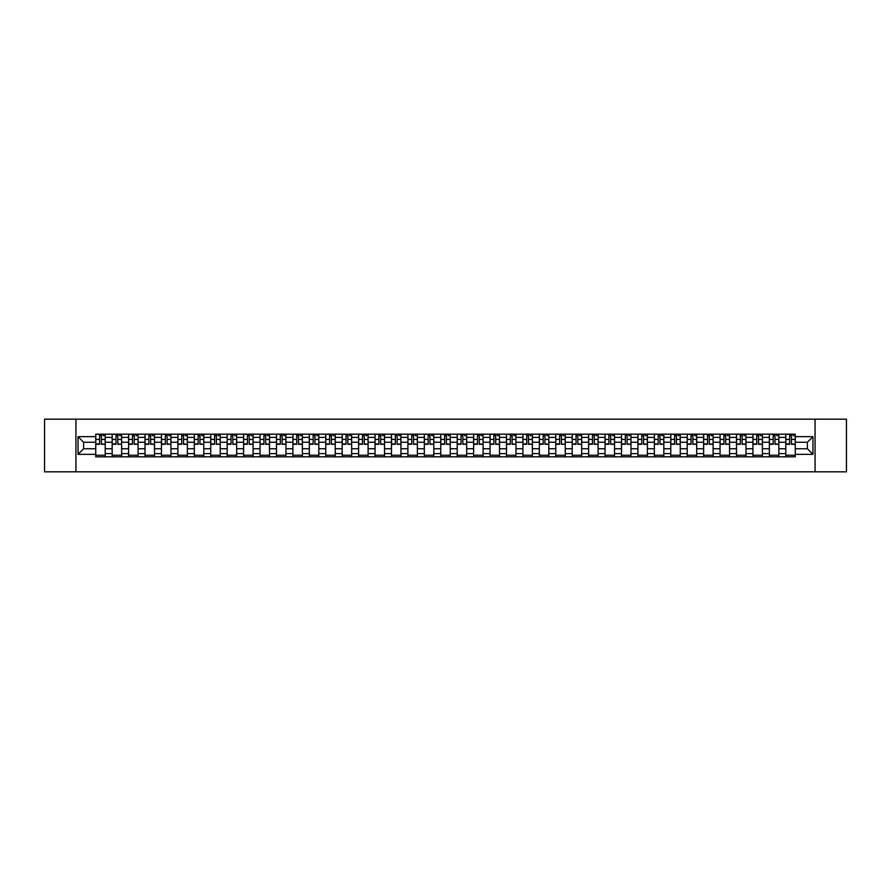<?xml version="1.0" encoding="UTF-8"?>
<svg xmlns="http://www.w3.org/2000/svg" width="891" height="891" viewBox="0 0 891 891"><rect width="100%" height="100%" fill="white"/><g stroke="black" fill="none" stroke-linecap="round" stroke-linejoin="round"><path stroke-width="1.34" d="M815.065 471.829L846.45 471.829L846.45 419.171L44.55 419.171L44.55 471.829L815.065 471.829L815.065 419.171M112.166 456.827L112.166 437.392L105.216 437.392L105.216 456.827M105.216 437.392L105.216 434.173M112.166 437.392L112.166 434.173M121.644 434.173L121.644 456.827M128.594 456.827L128.594 434.173M138.072 434.173L138.072 456.827M145.021 456.827L145.021 434.173M154.499 434.173L154.499 456.827M161.449 456.827L161.449 434.173M170.938 434.173L170.938 456.827M177.888 456.827L177.888 434.173M187.366 434.173L187.366 456.827M194.316 456.827L194.316 434.173M203.794 434.173L203.794 456.827M210.744 456.827L210.744 434.173M220.222 434.173L220.222 456.827M227.172 456.827L227.172 434.173M236.65 434.173L236.65 456.827M243.599 456.827L243.599 434.173M253.077 434.173L253.077 456.827M260.038 456.827L260.038 434.173M269.516 434.173L269.516 456.827M276.466 456.827L276.466 434.173M285.944 434.173L285.944 456.827M292.894 456.827L292.894 434.173M302.372 434.173L302.372 456.827M309.322 456.827L309.322 434.173M318.8 434.173L318.8 456.827M325.75 456.827L325.75 434.173M335.228 434.173L335.228 456.827M342.177 456.827L342.177 434.173M351.655 434.173L351.655 456.827M358.616 456.827L358.616 434.173M368.094 434.173L368.094 456.827M375.044 456.827L375.044 434.173M384.522 434.173L384.522 456.827M391.472 456.827L391.472 434.173M400.95 434.173L400.95 456.827M407.9 456.827L407.9 434.173M417.378 434.173L417.378 456.827M424.328 456.827L424.328 434.173M433.806 434.173L433.806 456.827M440.755 456.827L440.755 434.173M450.245 434.173L450.245 456.827M457.194 456.827L457.194 434.173M466.672 434.173L466.672 456.827M473.622 456.827L473.622 434.173M483.1 434.173L483.1 456.827M490.05 456.827L490.05 434.173M499.528 434.173L499.528 456.827M506.478 456.827L506.478 434.173M515.956 434.173L515.956 456.827M522.906 456.827L522.906 434.173M532.384 434.173L532.384 456.827M539.345 456.827L539.345 434.173M548.823 434.173L548.823 456.827M555.772 456.827L555.772 434.173M565.25 434.173L565.25 456.827M572.2 456.827L572.2 434.173M581.678 434.173L581.678 456.827M588.628 456.827L588.628 434.173M598.106 434.173L598.106 456.827M605.056 456.827L605.056 434.173M614.534 434.173L614.534 456.827M621.484 456.827L621.484 434.173M630.962 434.173L630.962 456.827M637.923 456.827L637.923 434.173M647.401 434.173L647.401 456.827M654.35 456.827L654.35 434.173M663.828 434.173L663.828 456.827M670.778 456.827L670.778 434.173M680.256 434.173L680.256 456.827M687.206 456.827L687.206 434.173M696.684 434.173L696.684 456.827M703.634 456.827L703.634 434.173M713.112 434.173L713.112 456.827M720.062 456.827L720.062 434.173M729.551 434.173L729.551 456.827M736.501 456.827L736.501 434.173M745.979 434.173L745.979 456.827M752.928 456.827L752.928 434.173M762.406 434.173L762.406 456.827M769.356 456.827L769.356 434.173M778.834 434.173L778.834 456.827M785.784 456.827L785.784 434.173M785.784 448.763L778.834 448.763M769.356 448.763L762.406 448.763M752.928 448.763L745.979 448.763M736.501 448.763L729.551 448.763M720.062 448.763L713.112 448.763M703.634 448.763L696.684 448.763M687.206 448.763L680.256 448.763M670.778 448.763L663.828 448.763M654.35 448.763L647.401 448.763M637.923 448.763L630.962 448.763M621.484 448.763L614.534 448.763M605.056 448.763L598.106 448.763M588.628 448.763L581.678 448.763M572.2 448.763L565.25 448.763M555.772 448.763L548.823 448.763M539.345 448.763L532.384 448.763M522.906 448.763L515.956 448.763M506.478 448.763L499.528 448.763M490.05 448.763L483.1 448.763M473.622 448.763L466.672 448.763M457.194 448.763L450.245 448.763M440.755 448.763L433.806 448.763M424.328 448.763L417.378 448.763M407.9 448.763L400.95 448.763M391.472 448.763L384.522 448.763M375.044 448.763L368.094 448.763M358.616 448.763L351.655 448.763M342.177 448.763L335.228 448.763M325.75 448.763L318.8 448.763M309.322 448.763L302.372 448.763M292.894 448.763L285.944 448.763M276.466 448.763L269.516 448.763M260.038 448.763L253.077 448.763M243.599 448.763L236.65 448.763M227.172 448.763L220.222 448.763M210.744 448.763L203.794 448.763M194.316 448.763L187.366 448.763M177.888 448.763L170.938 448.763M161.449 448.763L154.499 448.763M145.021 448.763L138.072 448.763M128.594 448.763L121.644 448.763M112.166 448.763L105.216 448.763M785.784 442.237L778.834 442.237M769.356 442.237L762.406 442.237M752.928 442.237L745.979 442.237M736.501 442.237L729.551 442.237M720.062 442.237L713.112 442.237M703.634 442.237L696.684 442.237M687.206 442.237L680.256 442.237M670.778 442.237L663.828 442.237M654.35 442.237L647.401 442.237M637.923 442.237L630.962 442.237M621.484 442.237L614.534 442.237M605.056 442.237L598.106 442.237M588.628 442.237L581.678 442.237M572.2 442.237L565.25 442.237M555.772 442.237L548.823 442.237M539.345 442.237L532.384 442.237M522.906 442.237L515.956 442.237M506.478 442.237L499.528 442.237M490.05 442.237L483.1 442.237M473.622 442.237L466.672 442.237M457.194 442.237L450.245 442.237M440.755 442.237L433.806 442.237M424.328 442.237L417.378 442.237M407.9 442.237L400.95 442.237M391.472 442.237L384.522 442.237M375.044 442.237L368.094 442.237M358.616 442.237L351.655 442.237M342.177 442.237L335.228 442.237M325.75 442.237L318.8 442.237M309.322 442.237L302.372 442.237M292.894 442.237L285.944 442.237M276.466 442.237L269.516 442.237M260.038 442.237L253.077 442.237M243.599 442.237L236.65 442.237M227.172 442.237L220.222 442.237M210.744 442.237L203.794 442.237M194.316 442.237L187.366 442.237M177.888 442.237L170.938 442.237M161.449 442.237L154.499 442.237M145.021 442.237L138.072 442.237M128.594 442.237L121.644 442.237M112.166 442.237L105.216 442.237M83.62 448.763L95.738 448.763L95.738 442.237L83.62 442.237L83.62 448.763L78.04 454.343L78.04 436.657L95.738 436.657L95.738 442.237M795.262 442.237L795.262 448.763L807.38 448.763L807.38 442.237L795.262 442.237L795.262 434.173L95.738 434.173L95.738 436.657M795.262 436.657L812.96 436.657L812.96 454.343L795.262 454.343L795.262 448.763M95.738 448.763L95.738 456.827L795.262 456.827L795.262 454.343M95.738 454.343L78.04 454.343M75.935 471.829L75.935 419.171M105.216 455.245L95.738 455.245M99.58 435.755L101.374 435.755M121.644 455.245L112.166 455.245M116.008 435.755L117.801 435.755M138.072 455.245L128.594 455.245M132.436 435.755L134.229 435.755M154.499 455.245L145.021 455.245M148.864 435.755L150.657 435.755M170.938 455.245L161.449 455.245M165.303 435.755L167.085 435.755M187.366 455.245L177.888 455.245M181.731 435.755L183.524 435.755M203.794 455.245L194.316 455.245M198.158 435.755L199.952 435.755M220.222 455.245L210.744 455.245M214.586 435.755L216.379 435.755M236.65 455.245L227.172 455.245M231.014 435.755L232.807 435.755M253.077 455.245L243.599 455.245M247.442 435.755L249.235 435.755M269.516 455.245L260.038 455.245M263.881 435.755L265.663 435.755M285.944 455.245L276.466 455.245M280.309 435.755L282.102 435.755M302.372 455.245L292.894 455.245M296.736 435.755L298.53 435.755M318.8 455.245L309.322 455.245M313.164 435.755L314.957 435.755M335.228 455.245L325.75 455.245M329.592 435.755L331.385 435.755M351.655 455.245L342.177 455.245M346.031 435.755L347.813 435.755M368.094 455.245L358.616 455.245M362.459 435.755L364.241 435.755M384.522 455.245L375.044 455.245M378.887 435.755L380.68 435.755M400.95 455.245L391.472 455.245M395.314 435.755L397.108 435.755M417.378 455.245L407.9 455.245M411.742 435.755L413.535 435.755M433.806 455.245L424.328 455.245M428.17 435.755L429.963 435.755M450.245 455.245L440.755 455.245M444.609 435.755L446.391 435.755M466.672 455.245L457.194 455.245M461.037 435.755L462.83 435.755M483.1 455.245L473.622 455.245M477.465 435.755L479.258 435.755M499.528 455.245L490.05 455.245M493.892 435.755L495.686 435.755M515.956 455.245L506.478 455.245M510.32 435.755L512.113 435.755M532.384 455.245L522.906 455.245M526.759 435.755L528.541 435.755M548.823 455.245L539.345 455.245M543.187 435.755L544.969 435.755M565.25 455.245L555.772 455.245M559.615 435.755L561.408 435.755M581.678 455.245L572.2 455.245M576.043 435.755L577.836 435.755M598.106 455.245L588.628 455.245M592.47 435.755L594.264 435.755M614.534 455.245L605.056 455.245M608.898 435.755L610.691 435.755M630.962 455.245L621.484 455.245M625.337 435.755L627.119 435.755M647.401 455.245L637.923 455.245M641.765 435.755L643.558 435.755M663.828 455.245L654.35 455.245M658.193 435.755L659.986 435.755M680.256 455.245L670.778 455.245M674.621 435.755L676.414 435.755M696.684 455.245L687.206 455.245M691.048 435.755L692.842 435.755M713.112 455.245L703.634 455.245M707.476 435.755L709.269 435.755M729.551 455.245L720.062 455.245M723.915 435.755L725.697 435.755M745.979 455.245L736.501 455.245M740.343 435.755L742.136 435.755M762.406 455.245L752.928 455.245M756.771 435.755L758.564 435.755M778.834 455.245L769.356 455.245M773.199 435.755L774.992 435.755M795.262 455.245L785.784 455.245M789.626 435.755L791.42 435.755M78.04 436.657L83.62 442.237M807.38 448.763L812.96 454.343M807.38 442.237L812.96 436.657M101.374 443.93L105.16 444.286L101.374 444.286L101.374 434.285L105.16 434.285L103.055 434.285M105.16 443.93L105.16 434.285M99.58 435.654L101.374 435.654M103.055 435.654L103.79 435.654M102.899 434.285L95.782 434.285L95.782 444.286L99.58 444.286L99.58 434.285L98.055 434.285M117.801 443.93L121.588 444.286L117.801 444.286L117.801 434.285L121.588 434.285L119.483 434.285M121.588 443.93L121.588 434.285M116.008 435.654L117.801 435.654M119.483 435.654L120.218 435.654M119.327 434.285L112.221 434.285L112.221 444.286L116.008 444.286L116.008 434.285L114.482 434.285M134.229 443.93L138.016 444.286L134.229 444.286L134.229 434.285L138.016 434.285L135.911 434.285M138.016 443.93L138.016 434.285M132.436 435.654L134.229 435.654M135.911 435.654L136.657 435.654M135.755 434.285L128.649 434.285L128.649 444.286L132.436 444.286L132.436 434.285L130.91 434.285M150.657 443.93L154.455 444.286L150.657 444.286L150.657 434.285L154.455 434.285L152.339 434.285M154.455 443.93L154.455 434.285M148.864 435.654L150.657 435.654M152.339 435.654L153.085 435.654M152.183 434.285L145.077 434.285L145.077 444.286L148.864 444.286L148.864 434.285L147.338 434.285M167.085 443.93L170.883 444.286L167.085 444.286L167.085 434.285L170.883 434.285L168.778 434.285M170.883 443.93L170.883 434.285M165.303 435.654L167.085 435.654M168.778 435.654L169.513 435.654M168.611 434.285L161.505 434.285L161.505 444.286L165.303 444.286L165.303 434.285L163.766 434.285M183.524 443.93L187.31 444.286L183.524 444.286L183.524 434.285L187.31 434.285L185.205 434.285M187.31 443.93L187.31 434.285M181.731 435.654L183.524 435.654M185.205 435.654L185.941 435.654M185.05 434.285L177.933 434.285L177.933 444.286L181.731 444.286L181.731 434.285L180.205 434.285M199.952 443.93L203.738 444.286L199.952 444.286L199.952 434.285L203.738 434.285L201.633 434.285M203.738 443.93L203.738 434.285M198.158 435.654L199.952 435.654M201.633 435.654L202.368 435.654M201.477 434.285L194.372 434.285L194.372 444.286L198.158 444.286L198.158 434.285L196.633 434.285M216.379 443.93L220.166 444.286L216.379 444.286L216.379 434.285L220.166 434.285L218.061 434.285M220.166 443.93L220.166 434.285M214.586 435.654L216.379 435.654M218.061 435.654L218.796 435.654M217.905 434.285L210.799 434.285L210.799 444.286L214.586 444.286L214.586 434.285L213.06 434.285M232.807 443.93L236.594 444.286L232.807 444.286L232.807 434.285L236.594 434.285L234.489 434.285M236.594 443.93L236.594 434.285M231.014 435.654L232.807 435.654M234.489 435.654L235.235 435.654M234.333 434.285L227.227 434.285L227.227 444.286L231.014 444.286L231.014 434.285L229.488 434.285M249.235 443.93L253.033 444.286L249.235 444.286L249.235 434.285L253.033 434.285L250.928 434.285M253.033 443.93L253.033 434.285M247.442 435.654L249.235 435.654M250.928 435.654L251.663 435.654M250.761 434.285L243.655 434.285L243.655 444.286L247.442 444.286L247.442 434.285L245.916 434.285M265.663 443.93L269.461 444.286L265.663 444.286L265.663 434.285L269.461 434.285L267.356 434.285M269.461 443.93L269.461 434.285M263.881 435.654L265.663 435.654M267.356 435.654L268.091 435.654M267.2 434.285L260.083 434.285L260.083 444.286L263.881 444.286L263.881 434.285L262.355 434.285M282.102 443.93L285.888 444.286L282.102 444.286L282.102 434.285L285.888 434.285L283.784 434.285M285.888 443.93L285.888 434.285M280.309 435.654L282.102 435.654M283.784 435.654L284.519 435.654M283.628 434.285L276.511 434.285L276.511 444.286L280.309 444.286L280.309 434.285L278.783 434.285M298.53 443.93L302.316 444.286L298.53 444.286L298.53 434.285L302.316 434.285L300.211 434.285M302.316 443.93L302.316 434.285M296.736 435.654L298.53 435.654M300.211 435.654L300.946 435.654M300.055 434.285L292.95 434.285L292.95 444.286L296.736 444.286L296.736 434.285L295.211 434.285M314.957 443.93L318.744 444.286L314.957 444.286L314.957 434.285L318.744 434.285L316.639 434.285M318.744 443.93L318.744 434.285M313.164 435.654L314.957 435.654M316.639 435.654L317.374 435.654M316.483 434.285L309.377 434.285L309.377 444.286L313.164 444.286L313.164 434.285L311.638 434.285M331.385 443.93L335.183 444.286L331.385 444.286L331.385 434.285L335.183 434.285L333.067 434.285M335.183 443.93L335.183 434.285M329.592 435.654L331.385 435.654M333.067 435.654L333.813 435.654M332.911 434.285L325.805 434.285L325.805 444.286L329.592 444.286L329.592 434.285L328.066 434.285M347.813 443.93L351.611 444.286L347.813 444.286L347.813 434.285L351.611 434.285L349.506 434.285M351.611 443.93L351.611 434.285M346.031 435.654L347.813 435.654M349.506 435.654L350.241 435.654M349.339 434.285L342.233 434.285L342.233 444.286L346.031 444.286L346.031 434.285L344.494 434.285M364.241 443.93L368.039 444.286L364.241 444.286L364.241 434.285L368.039 434.285L365.934 434.285M368.039 443.93L368.039 434.285M362.459 435.654L364.241 435.654M365.934 435.654L366.669 435.654M365.778 434.285L358.661 434.285L358.661 444.286L362.459 444.286L362.459 434.285L360.933 434.285M380.68 443.93L384.466 444.286L380.68 444.286L380.68 434.285L384.466 434.285L382.362 434.285M384.466 443.93L384.466 434.285M378.887 435.654L380.68 435.654M382.362 435.654L383.097 435.654M382.206 434.285L375.089 434.285L375.089 444.286L378.887 444.286L378.887 434.285L377.361 434.285M397.108 443.93L400.894 444.286L397.108 444.286L397.108 434.285L400.894 434.285L398.789 434.285M400.894 443.93L400.894 434.285M395.314 435.654L397.108 435.654M398.789 435.654L399.524 435.654M398.633 434.285L391.528 434.285L391.528 444.286L395.314 444.286L395.314 434.285L393.789 434.285M413.535 443.93L417.322 444.286L413.535 444.286L413.535 434.285L417.322 434.285L415.217 434.285M417.322 443.93L417.322 434.285M411.742 435.654L413.535 435.654M415.217 435.654L415.963 435.654M415.061 434.285L407.955 434.285L407.955 444.286L411.742 444.286L411.742 434.285L410.216 434.285M429.963 443.93L433.761 444.286L429.963 444.286L429.963 434.285L433.761 434.285L431.656 434.285M433.761 443.93L433.761 434.285M428.17 435.654L429.963 435.654M431.656 435.654L432.391 435.654M431.489 434.285L424.383 434.285L424.383 444.286L428.17 444.286L428.17 434.285L426.644 434.285M446.391 443.93L450.189 444.286L446.391 444.286L446.391 434.285L450.189 434.285L448.084 434.285M450.189 443.93L450.189 434.285M444.609 435.654L446.391 435.654M448.084 435.654L448.819 435.654M447.917 434.285L440.811 434.285L440.811 444.286L444.609 444.286L444.609 434.285L443.083 434.285M462.83 443.93L466.617 444.286L462.83 444.286L462.83 434.285L466.617 434.285L464.512 434.285M466.617 443.93L466.617 434.285M461.037 435.654L462.83 435.654M464.512 435.654L465.247 435.654M464.356 434.285L457.239 434.285L457.239 444.286L461.037 444.286L461.037 434.285L459.511 434.285M479.258 443.93L483.045 444.286L479.258 444.286L479.258 434.285L483.045 434.285L480.94 434.285M483.045 443.93L483.045 434.285M477.465 435.654L479.258 435.654M480.94 435.654L481.675 435.654M480.784 434.285L473.678 434.285L473.678 444.286L477.465 444.286L477.465 434.285L475.939 434.285M495.686 443.93L499.472 444.286L495.686 444.286L495.686 434.285L499.472 434.285L497.367 434.285M499.472 443.93L499.472 434.285M493.892 435.654L495.686 435.654M497.367 435.654L498.102 435.654M497.211 434.285L490.106 434.285L490.106 444.286L493.892 444.286L493.892 434.285L492.367 434.285M512.113 443.93L515.911 444.286L512.113 444.286L512.113 434.285L515.911 434.285L513.795 434.285M515.911 443.93L515.911 434.285M510.32 435.654L512.113 435.654M513.795 435.654L514.541 435.654M513.639 434.285L506.534 434.285L506.534 444.286L510.32 444.286L510.32 434.285L508.794 434.285M528.541 443.93L532.339 444.286L528.541 444.286L528.541 434.285L532.339 434.285L530.234 434.285M532.339 443.93L532.339 434.285M526.759 435.654L528.541 435.654M530.234 435.654L530.969 435.654M530.067 434.285L522.961 434.285L522.961 444.286L526.759 444.286L526.759 434.285L525.222 434.285M544.969 443.93L548.767 444.286L544.969 444.286L544.969 434.285L548.767 434.285L546.662 434.285M548.767 443.93L548.767 434.285M543.187 435.654L544.969 435.654M546.662 435.654L547.397 435.654M546.506 434.285L539.389 434.285L539.389 444.286L543.187 444.286L543.187 434.285L541.661 434.285M561.408 443.93L565.195 444.286L561.408 444.286L561.408 434.285L565.195 434.285L563.09 434.285M565.195 443.93L565.195 434.285M559.615 435.654L561.408 435.654M563.09 435.654L563.825 435.654M562.934 434.285L555.817 434.285L555.817 444.286L559.615 444.286L559.615 434.285L558.089 434.285M577.836 443.93L581.623 444.286L577.836 444.286L577.836 434.285L581.623 434.285L579.518 434.285M581.623 443.93L581.623 434.285M576.043 435.654L577.836 435.654M579.518 435.654L580.253 435.654M579.362 434.285L572.256 434.285L572.256 444.286L576.043 444.286L576.043 434.285L574.517 434.285M594.264 443.93L598.05 444.286L594.264 444.286L594.264 434.285L598.05 434.285L595.945 434.285M598.05 443.93L598.05 434.285M592.47 435.654L594.264 435.654M595.945 435.654L596.68 435.654M595.789 434.285L588.684 434.285L588.684 444.286L592.47 444.286L592.47 434.285L590.945 434.285M610.691 443.93L614.489 444.286L610.691 444.286L610.691 434.285L614.489 434.285L612.373 434.285M614.489 443.93L614.489 434.285M608.898 435.654L610.691 435.654M612.373 435.654L613.119 435.654M612.217 434.285L605.112 434.285L605.112 444.286L608.898 444.286L608.898 434.285L607.372 434.285M627.119 443.93L630.917 444.286L627.119 444.286L627.119 434.285L630.917 434.285L628.812 434.285M630.917 443.93L630.917 434.285M625.337 435.654L627.119 435.654M628.812 435.654L629.547 435.654M628.645 434.285L621.539 434.285L621.539 444.286L625.337 444.286L625.337 434.285L623.8 434.285M643.558 443.93L647.345 444.286L643.558 444.286L643.558 434.285L647.345 434.285L645.24 434.285M647.345 443.93L647.345 434.285M641.765 435.654L643.558 435.654M645.24 435.654L645.975 435.654M645.084 434.285L637.967 434.285L637.967 444.286L641.765 444.286L641.765 434.285L640.239 434.285M659.986 443.93L663.773 444.286L659.986 444.286L659.986 434.285L663.773 434.285L661.668 434.285M663.773 443.93L663.773 434.285M658.193 435.654L659.986 435.654M661.668 435.654L662.403 435.654M661.512 434.285L654.406 434.285L654.406 444.286L658.193 444.286L658.193 434.285L656.667 434.285M676.414 443.93L680.201 444.286L676.414 444.286L676.414 434.285L680.201 434.285L678.096 434.285M680.201 443.93L680.201 434.285M674.621 435.654L676.414 435.654M678.096 435.654L678.831 435.654M677.94 434.285L670.834 434.285L670.834 444.286L674.621 444.286L674.621 434.285L673.095 434.285M692.842 443.93L696.628 444.286L692.842 444.286L692.842 434.285L696.628 434.285L694.523 434.285M696.628 443.93L696.628 434.285M691.048 435.654L692.842 435.654M694.523 435.654L695.27 435.654M694.367 434.285L687.262 434.285L687.262 444.286L691.048 444.286L691.048 434.285L689.523 434.285M709.269 443.93L713.067 444.286L709.269 444.286L709.269 434.285L713.067 434.285L710.962 434.285M713.067 443.93L713.067 434.285M707.476 435.654L709.269 435.654M710.962 435.654L711.697 435.654M710.795 434.285L703.69 434.285L703.69 444.286L707.476 444.286L707.476 434.285L705.95 434.285M725.697 443.93L729.495 444.286L725.697 444.286L725.697 434.285L729.495 434.285L727.39 434.285M729.495 443.93L729.495 434.285M723.915 435.654L725.697 435.654M727.39 435.654L728.125 435.654M727.234 434.285L720.117 434.285L720.117 444.286L723.915 444.286L723.915 434.285L722.389 434.285M742.136 443.93L745.923 444.286L742.136 444.286L742.136 434.285L745.923 434.285L743.818 434.285M745.923 443.93L745.923 434.285M740.343 435.654L742.136 435.654M743.818 435.654L744.553 435.654M743.662 434.285L736.545 434.285L736.545 444.286L740.343 444.286L740.343 434.285L738.817 434.285M758.564 443.93L762.351 444.286L758.564 444.286L758.564 434.285L762.351 434.285L760.246 434.285M762.351 443.93L762.351 434.285M756.771 435.654L758.564 435.654M760.246 435.654L760.981 435.654M760.09 434.285L752.984 434.285L752.984 444.286L756.771 444.286L756.771 434.285L755.245 434.285M774.992 443.93L778.779 444.286L774.992 444.286L774.992 434.285L778.779 434.285L776.674 434.285M778.779 443.93L778.779 434.285M773.199 435.654L774.992 435.654M776.674 435.654L777.409 435.654M776.518 434.285L769.412 434.285L769.412 444.286L773.199 444.286L773.199 434.285L771.673 434.285M791.42 443.93L795.217 444.286L791.42 444.286L791.42 434.285L795.217 434.285L793.101 434.285M795.217 443.93L795.217 434.285M789.626 435.654L791.42 435.654M793.101 435.654L793.848 435.654M792.945 434.285L785.84 434.285L785.84 444.286L789.626 444.286L789.626 434.285L788.101 434.285M769.356 437.392L762.406 437.392M752.928 437.392L745.979 437.392M736.501 437.392L729.551 437.392M720.062 437.392L713.112 437.392M703.634 437.392L696.684 437.392M687.206 437.392L680.256 437.392M670.778 437.392L663.828 437.392M654.35 437.392L647.401 437.392M637.923 437.392L630.962 437.392M621.484 437.392L614.534 437.392M605.056 437.392L598.106 437.392M588.628 437.392L581.678 437.392M572.2 437.392L565.25 437.392M555.772 437.392L548.823 437.392M539.345 437.392L532.384 437.392M522.906 437.392L515.956 437.392M506.478 437.392L499.528 437.392M490.05 437.392L483.1 437.392M473.622 437.392L466.672 437.392M457.194 437.392L450.245 437.392M440.755 437.392L433.806 437.392M424.328 437.392L417.378 437.392M407.9 437.392L400.95 437.392M391.472 437.392L384.522 437.392M375.044 437.392L368.094 437.392M358.616 437.392L351.655 437.392M342.177 437.392L335.228 437.392M325.75 437.392L318.8 437.392M309.322 437.392L302.372 437.392M292.894 437.392L285.944 437.392M276.466 437.392L269.516 437.392M260.038 437.392L253.077 437.392M243.599 437.392L236.65 437.392M227.172 437.392L220.222 437.392M210.744 437.392L203.794 437.392M194.316 437.392L187.366 437.392M177.888 437.392L170.938 437.392M161.449 437.392L154.499 437.392M145.021 437.392L138.072 437.392M128.594 437.392L121.644 437.392M785.784 437.392L778.834 437.392M769.356 453.608L762.406 453.608M752.928 453.608L745.979 453.608M736.501 453.608L729.551 453.608M720.062 453.608L713.112 453.608M703.634 453.608L696.684 453.608M687.206 453.608L680.256 453.608M670.778 453.608L663.828 453.608M654.35 453.608L647.401 453.608M637.923 453.608L630.962 453.608M621.484 453.608L614.534 453.608M605.056 453.608L598.106 453.608M588.628 453.608L581.678 453.608M572.2 453.608L565.25 453.608M555.772 453.608L548.823 453.608M539.345 453.608L532.384 453.608M522.906 453.608L515.956 453.608M506.478 453.608L499.528 453.608M490.05 453.608L483.1 453.608M473.622 453.608L466.672 453.608M457.194 453.608L450.245 453.608M440.755 453.608L433.806 453.608M424.328 453.608L417.378 453.608M407.9 453.608L400.95 453.608M391.472 453.608L384.522 453.608M375.044 453.608L368.094 453.608M358.616 453.608L351.655 453.608M342.177 453.608L335.228 453.608M325.75 453.608L318.8 453.608M309.322 453.608L302.372 453.608M292.894 453.608L285.944 453.608M276.466 453.608L269.516 453.608M260.038 453.608L253.077 453.608M243.599 453.608L236.65 453.608M227.172 453.608L220.222 453.608M210.744 453.608L203.794 453.608M194.316 453.608L187.366 453.608M177.888 453.608L170.938 453.608M161.449 453.608L154.499 453.608M145.021 453.608L138.072 453.608M128.594 453.608L121.644 453.608M112.166 453.608L105.216 453.608M785.784 453.608L778.834 453.608M101.374 439.397L105.16 439.397M95.782 443.93L99.58 443.93M95.782 439.397L99.58 439.397M117.801 439.397L121.588 439.397M112.221 443.93L116.008 443.93M112.221 439.397L116.008 439.397M134.229 439.397L138.016 439.397M128.649 443.93L132.436 443.93M128.649 439.397L132.436 439.397M150.657 439.397L154.455 439.397M145.077 443.93L148.864 443.93M145.077 439.397L148.864 439.397M167.085 439.397L170.883 439.397M161.505 443.93L165.303 443.93M161.505 439.397L165.303 439.397M183.524 439.397L187.31 439.397M177.933 443.93L181.731 443.93M177.933 439.397L181.731 439.397M199.952 439.397L203.738 439.397M194.372 443.93L198.158 443.93M194.372 439.397L198.158 439.397M216.379 439.397L220.166 439.397M210.799 443.93L214.586 443.93M210.799 439.397L214.586 439.397M232.807 439.397L236.594 439.397M227.227 443.93L231.014 443.93M227.227 439.397L231.014 439.397M249.235 439.397L253.033 439.397M243.655 443.93L247.442 443.93M243.655 439.397L247.442 439.397M265.663 439.397L269.461 439.397M260.083 443.93L263.881 443.93M260.083 439.397L263.881 439.397M282.102 439.397L285.888 439.397M276.511 443.93L280.309 443.93M276.511 439.397L280.309 439.397M298.53 439.397L302.316 439.397M292.95 443.93L296.736 443.93M292.95 439.397L296.736 439.397M314.957 439.397L318.744 439.397M309.377 443.93L313.164 443.93M309.377 439.397L313.164 439.397M331.385 439.397L335.183 439.397M325.805 443.93L329.592 443.93M325.805 439.397L329.592 439.397M347.813 439.397L351.611 439.397M342.233 443.93L346.031 443.93M342.233 439.397L346.031 439.397M364.241 439.397L368.039 439.397M358.661 443.93L362.459 443.93M358.661 439.397L362.459 439.397M380.68 439.397L384.466 439.397M375.089 443.93L378.887 443.93M375.089 439.397L378.887 439.397M397.108 439.397L400.894 439.397M391.528 443.93L395.314 443.93M391.528 439.397L395.314 439.397M413.535 439.397L417.322 439.397M407.955 443.93L411.742 443.93M407.955 439.397L411.742 439.397M429.963 439.397L433.761 439.397M424.383 443.93L428.17 443.93M424.383 439.397L428.17 439.397M446.391 439.397L450.189 439.397M440.811 443.93L444.609 443.93M440.811 439.397L444.609 439.397M462.83 439.397L466.617 439.397M457.239 443.93L461.037 443.93M457.239 439.397L461.037 439.397M479.258 439.397L483.045 439.397M473.678 443.93L477.465 443.93M473.678 439.397L477.465 439.397M495.686 439.397L499.472 439.397M490.106 443.93L493.892 443.93M490.106 439.397L493.892 439.397M512.113 439.397L515.911 439.397M506.534 443.93L510.32 443.93M506.534 439.397L510.32 439.397M528.541 439.397L532.339 439.397M522.961 443.93L526.759 443.93M522.961 439.397L526.759 439.397M544.969 439.397L548.767 439.397M539.389 443.93L543.187 443.93M539.389 439.397L543.187 439.397M561.408 439.397L565.195 439.397M555.817 443.93L559.615 443.93M555.817 439.397L559.615 439.397M577.836 439.397L581.623 439.397M572.256 443.93L576.043 443.93M572.256 439.397L576.043 439.397M594.264 439.397L598.05 439.397M588.684 443.93L592.47 443.93M588.684 439.397L592.47 439.397M610.691 439.397L614.489 439.397M605.112 443.93L608.898 443.93M605.112 439.397L608.898 439.397M627.119 439.397L630.917 439.397M621.539 443.93L625.337 443.93M621.539 439.397L625.337 439.397M643.558 439.397L647.345 439.397M637.967 443.93L641.765 443.93M637.967 439.397L641.765 439.397M659.986 439.397L663.773 439.397M654.406 443.93L658.193 443.93M654.406 439.397L658.193 439.397M676.414 439.397L680.201 439.397M670.834 443.93L674.621 443.93M670.834 439.397L674.621 439.397M692.842 439.397L696.628 439.397M687.262 443.93L691.048 443.93M687.262 439.397L691.048 439.397M709.269 439.397L713.067 439.397M703.69 443.93L707.476 443.93M703.69 439.397L707.476 439.397M725.697 439.397L729.495 439.397M720.117 443.93L723.915 443.93M720.117 439.397L723.915 439.397M742.136 439.397L745.923 439.397M736.545 443.93L740.343 443.93M736.545 439.397L740.343 439.397M758.564 439.397L762.351 439.397M752.984 443.93L756.771 443.93M752.984 439.397L756.771 439.397M774.992 439.397L778.779 439.397M769.412 443.93L773.199 443.93M769.412 439.397L773.199 439.397M791.42 439.397L795.217 439.397M785.84 443.93L789.626 443.93M785.84 439.397L789.626 439.397"/></g></svg>
